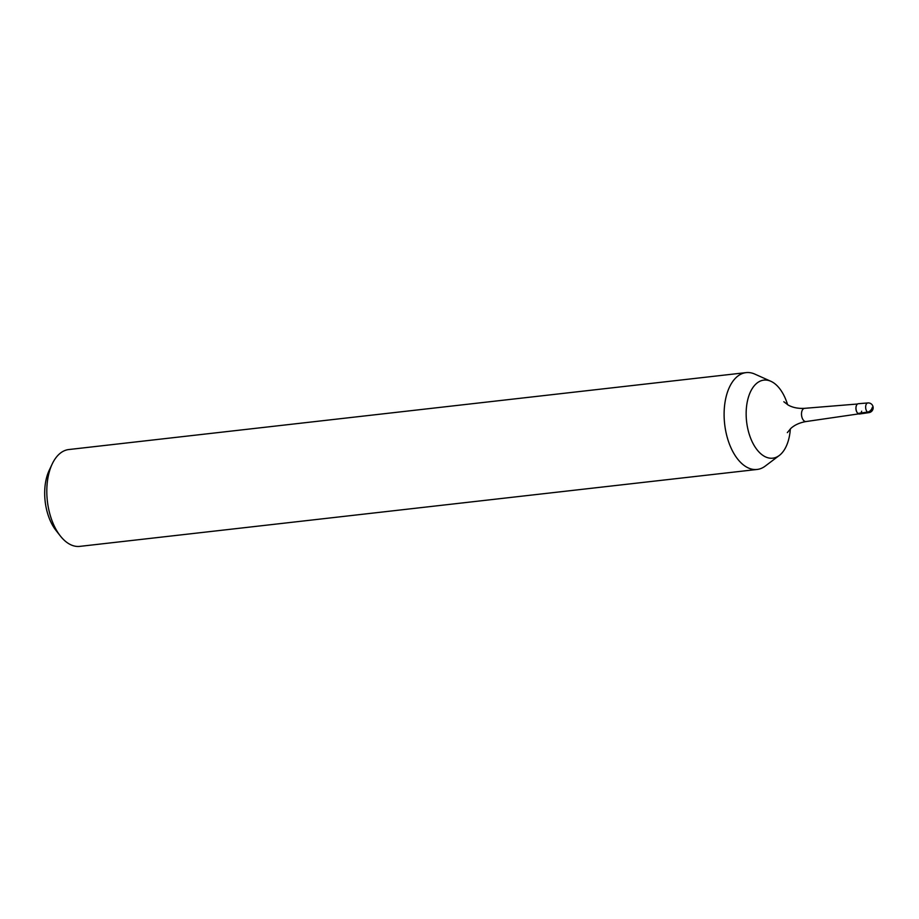 <?xml version="1.0" encoding="UTF-8"?>
<svg xmlns="http://www.w3.org/2000/svg" width="919" height="919" viewBox="0 0 919 919"><rect width="100%" height="100%" fill="white"/><g stroke="black" fill="none" stroke-linecap="round" stroke-linejoin="round"><path stroke-width="1.38" d="M861.643 411.207A5.169 2.872 -96.5 0 1 857.416 412.895A5.169 2.872 -96.5 0 1 856.14 406.52A5.169 2.872 83.5 0 0 856.715 411.723A5.169 2.872 83.5 0 0 859.529 413.998L868.983 412.62A4.871 2.711 -96.5 0 1 866.33 410.483A4.871 2.711 -96.5 0 1 865.79 405.578A4.871 2.711 -96.5 0 1 867.881 402.936L858.357 403.717A5.169 2.872 83.5 0 0 856.14 406.52A5.169 2.872 -96.5 0 1 856.542 405.256L856.462 405.428A4.951 2.757 -96.5 0 1 856.508 405.348M790.34 428.886A39.287 21.861 -96.5 0 1 789.249 436.95A39.287 21.861 -96.5 0 1 779.301 455.468L765.228 466.094A48.73 27.111 -96.5 0 1 757.095 469.46A48.73 27.111 -96.5 0 1 730.904 447.656A48.73 27.111 -96.5 0 1 725.631 398.949A48.73 27.111 -96.5 0 1 746.102 372.62A48.73 27.111 -96.5 0 1 754.786 374.09L770.88 381.293A39.287 21.861 -96.5 0 1 787.594 404.716M779.301 455.468A39.287 21.861 -96.5 0 1 754.154 445.497A39.287 21.861 -96.5 0 1 747.377 401.339A39.287 21.861 -96.5 0 1 770.88 381.293M746.102 372.62L68.799 449.54A48.73 27.111 83.5 0 0 52.176 464.038A48.73 27.111 83.5 0 0 48.328 475.87A48.73 27.111 83.5 0 0 60.344 535.972A48.73 27.111 83.5 0 0 79.792 546.38L757.095 469.46M52.176 464.038L49.155 470.448A40.608 22.596 83.5 0 0 45.95 480.304A40.608 22.596 83.5 0 0 55.967 530.401L60.344 535.972M857.347 412.815A4.951 2.757 83.5 0 1 857.289 412.746A4.951 2.757 83.5 0 1 856.071 406.635A4.951 2.757 -96.5 0 1 856.462 405.428M872.303 407.335A4.871 3.481 130.4 0 1 867.479 412.103L857.932 413.447M783.827 401.752L788.364 405.153C792.821 407.622 798.22 408.679 804.562 408.335A6.651 3.699 83.5 0 0 801.701 411.942A6.651 3.699 83.5 0 0 802.448 418.627A6.651 3.699 83.5 0 0 806.055 421.545C799.783 422.637 794.751 424.9 790.949 428.311L787.33 432.619M868.983 412.62A4.871 4.871 0 0 0 873.05 408.794A4.871 4.871 0 0 0 867.881 402.936M857.542 404.004L804.562 408.335M858.668 413.895L806.055 421.545"/></g></svg>
